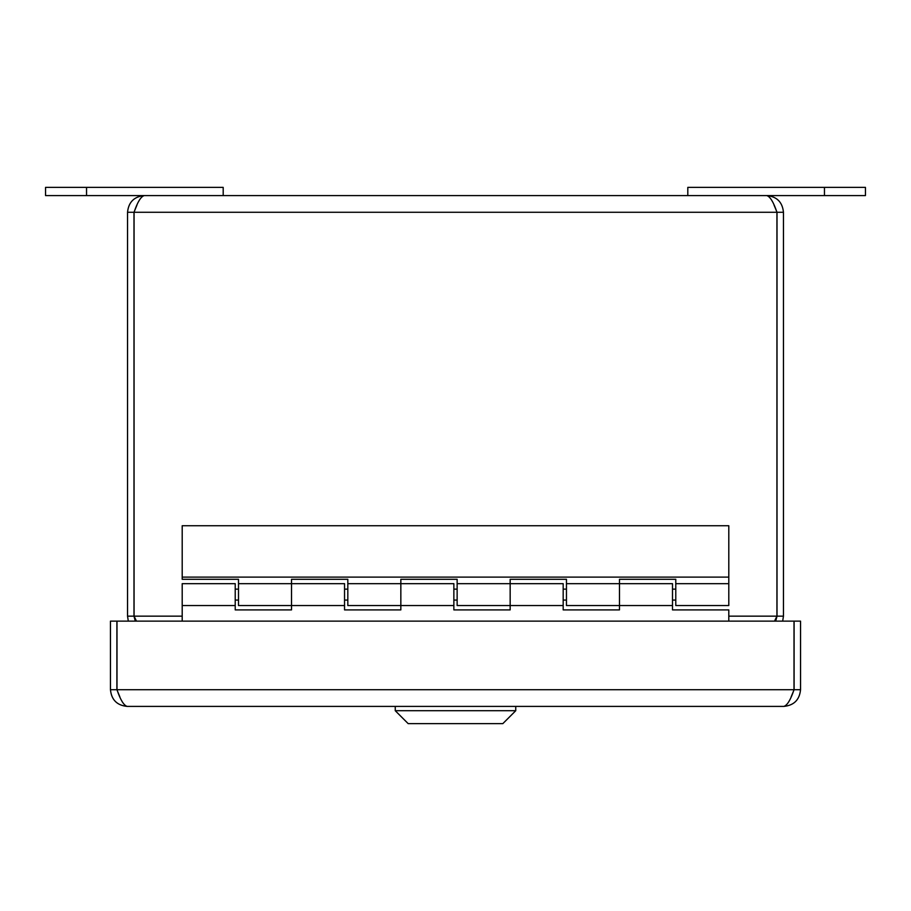 <?xml version="1.0" encoding="UTF-8"?>
<svg xmlns="http://www.w3.org/2000/svg" width="911" height="911" viewBox="0 0 911 911"><rect width="100%" height="100%" fill="white"/><g stroke="black" fill="none" stroke-linecap="round" stroke-linejoin="round"><path stroke-width="1.37" d="M783.847 706.401L127.153 706.401C123.771 705.399 120.377 699.83 116.984 689.707L116.984 621.131L794.016 621.131L794.016 689.707C790.623 699.83 787.229 705.399 783.847 706.401C793.971 705.399 799.539 699.83 800.541 689.707L800.541 621.131L794.096 621.131L794.096 689.707L800.541 689.707M791.135 696.904L794.096 689.707M119.865 696.904L116.904 689.707L116.904 621.131L110.459 621.131L110.459 689.707C111.461 699.83 117.029 705.399 127.153 706.401M116.904 689.707L110.459 689.707M45.55 187.381L45.55 195.58L223.195 195.58L223.195 187.381L45.55 187.381L45.55 195.58M687.805 195.58L865.45 195.58L865.45 187.381L687.805 187.381L687.805 195.58L223.195 195.58M728.8 621.131L728.8 609.903L672.5 609.903L672.5 605.53L619.48 605.53L619.48 583.666L619.48 609.903L563.18 609.903L563.18 605.53L510.16 605.53L510.16 583.666L510.16 609.903L453.86 609.903L453.86 605.53L400.84 605.53L400.84 583.666L400.84 609.903L344.54 609.903L344.54 605.53L291.52 605.53L291.52 583.666L291.52 609.903L235.22 609.903L235.22 583.666L182.2 583.666L182.2 621.131M344.54 605.53L344.54 583.666L291.52 583.666L291.52 579.294L347.82 579.294L347.82 605.53L400.84 605.53M453.86 605.53L453.86 583.666L400.84 583.666L400.84 579.294L457.14 579.294L457.14 605.53L510.16 605.53M563.18 605.53L563.18 583.666L510.16 583.666L510.16 579.294L566.46 579.294L566.46 605.53L619.48 605.53M672.5 605.53L672.5 583.666L619.48 583.666L619.48 579.294L675.78 579.294L675.78 605.53L728.8 605.53L728.8 525.727L182.2 525.727L182.2 579.294L238.5 579.294L238.5 605.53L291.52 605.53M182.2 577.107L728.8 577.107M136.946 205.077L133.985 212.274L127.54 212.274L127.54 616.155L128.303 621.131M127.54 616.155L133.985 616.155L135.283 621.131M782.674 621.131L783.46 616.155L783.46 212.274C782.458 202.151 776.889 196.582 766.766 195.58C770.148 196.582 773.541 202.151 776.935 212.274L776.935 616.155L774.532 621.131M774.054 205.077L777.015 212.274L777.015 616.155L783.46 616.155M777.015 616.155L775.694 621.131M136.468 621.131L134.065 616.155L134.065 212.274C137.459 202.151 140.852 196.582 144.234 195.58C134.111 196.582 128.542 202.151 127.54 212.274M133.985 212.274L133.985 616.155M144.234 195.58L766.766 195.58M777.015 212.274L783.46 212.274M515.751 710.705L502.838 723.619L408.162 723.619L395.249 710.705L515.751 710.705L515.751 706.401M395.249 710.705L395.249 706.401M116.984 689.707L794.016 689.707M86.545 187.381L86.545 195.58M824.455 187.381L824.455 195.58M134.065 616.155L182.2 616.155M728.8 616.155L776.935 616.155M776.935 212.274L134.065 212.274M235.22 605.53L182.2 605.53M675.78 589.132L672.5 589.132M566.46 589.132L563.18 589.132M457.14 589.132L453.86 589.132M347.82 589.132L344.54 589.132M238.5 589.132L235.22 589.132M675.78 600.064L672.5 600.064M566.46 600.064L563.18 600.064M457.14 600.064L453.86 600.064M347.82 600.064L344.54 600.064M238.5 600.064L235.22 600.064M566.46 583.666L619.48 583.666M457.14 583.666L510.16 583.666M347.82 583.666L400.84 583.666M238.5 583.666L291.52 583.666M675.78 583.666L728.8 583.666"/></g></svg>
